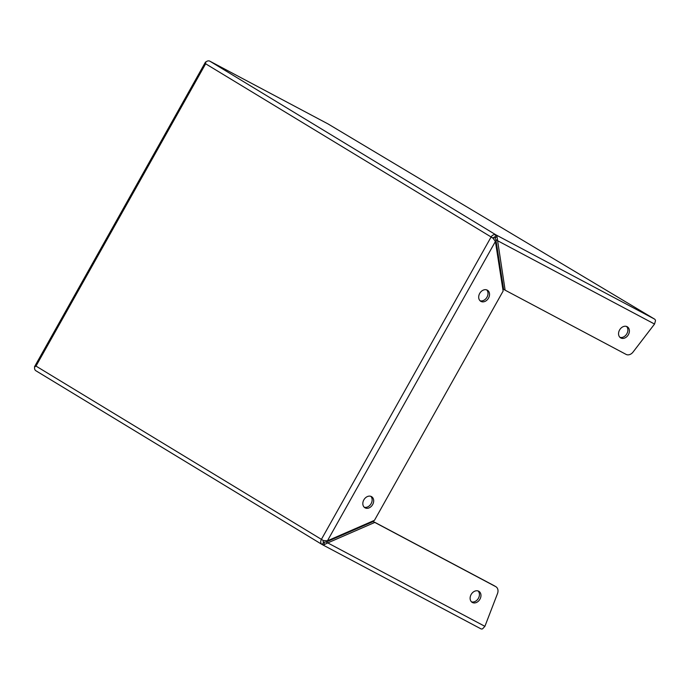 <?xml version="1.0" encoding="UTF-8"?>
<svg xmlns="http://www.w3.org/2000/svg" width="690" height="690" viewBox="0 0 690 690"><rect width="100%" height="100%" fill="white"/><g stroke="black" fill="none" stroke-linecap="round" stroke-linejoin="round"><path stroke-width="1.03" d="M372.669 504.554A6.469 4.985 -58.7 0 1 364.898 507.745A6.469 4.985 -58.7 0 1 363.846 499.87A6.469 4.985 -58.7 0 1 371.617 496.688A6.469 4.985 -58.7 0 1 372.669 504.554M364.191 507.193A6.469 4.985 121.3 0 0 371.134 503.622A6.469 4.985 121.3 0 0 370.797 496.308M488.52 298.106A6.469 4.985 -58.7 0 1 480.757 301.297A6.469 4.985 -58.7 0 1 479.705 293.423A6.469 4.985 -58.7 0 1 487.468 290.24A6.469 4.985 -58.7 0 1 488.52 298.106M480.042 300.737A6.469 4.985 121.3 0 0 486.993 297.174A6.469 4.985 121.3 0 0 486.648 289.86M627.15 326.698A6.469 4.985 -58.7 0 1 627.339 326.81A6.469 4.985 -58.7 0 1 628.314 334.805A6.469 4.985 -58.7 0 1 620.819 337.979A6.469 4.985 -58.7 0 1 620.62 337.867A6.469 4.985 -58.7 0 1 619.646 329.872A6.469 4.985 -58.7 0 1 627.15 326.698M619.913 337.315A6.469 4.985 121.3 0 0 626.71 334.003A6.469 4.985 121.3 0 0 626.52 326.439M472.383 602.491A6.469 4.985 121.3 0 0 479.878 599.317A6.469 4.985 121.3 0 0 478.903 591.321A6.469 4.985 121.3 0 0 478.705 591.218A6.469 4.985 121.3 0 0 471.21 594.392A6.469 4.985 121.3 0 0 472.184 602.387A6.469 4.985 121.3 0 0 472.383 602.491M471.477 601.827A6.469 4.985 121.3 0 0 478.274 598.515A6.469 4.985 121.3 0 0 478.084 590.951M323.282 540.46A1.423 1.095 121.3 0 0 323.593 542.133L322.221 544.591A4.235 3.26 -58.7 0 1 322.092 544.514A4.235 3.26 -58.7 0 1 321.411 539.364L323.412 540.537L327.431 540.813L374.463 520.329L503.131 291.042L495.403 241.483L493.048 238.24L491.047 237.075A4.235 3.26 -58.7 0 1 496.007 234.911A4.235 2.691 118 0 1 496.981 236.532L505.123 290.171L626.072 354.384A6.512 5.02 121.3 0 0 633.041 352.072L654.543 324.05L655.5 320.695A4.235 2.691 -62 0 0 654.525 319.073L328.043 123.933L209.82 61.169A4.235 3.26 121.3 0 0 205.732 62.178L205.637 63.79L205.525 62.014L34.5 366.787L36.001 366.088L34.698 366.942A4.235 3.26 121.3 0 0 35.915 370.772A4.235 3.26 121.3 0 0 36.044 370.841L321.971 544.436M209.82 61.169L496.007 234.911L494.627 237.369A1.423 1.095 121.3 0 0 492.962 238.093L205.637 63.79L36.001 366.088L321.411 539.364L491.047 237.075M493.85 239.309L493.048 238.24M492.962 238.093L493.635 238.481M494.627 237.369A1.423 0.906 118 0 1 494.954 237.912L496.981 236.532M324.214 542.168L326.223 541.986L327.759 542.909L324.059 544.677L324.214 542.168A1.423 0.906 118 0 1 323.627 542.15A1.423 0.906 118 0 1 323.601 542.133L323.515 542.081M324.059 544.677A4.235 2.691 118 0 1 322.308 544.634A4.235 2.691 118 0 1 322.221 544.591M322.394 544.677L480.74 628.745A4.235 2.691 -62 0 0 480.827 628.797A4.235 2.691 -62 0 0 482.577 628.832L484.898 626.339L327.759 542.909L374.791 522.425L495.739 586.638A6.512 5.02 -58.7 0 1 495.929 586.75A6.512 5.02 -58.7 0 1 497.499 593.59L484.898 626.339M334.805 538.243L334.184 537.872M654.543 324.05L497.395 240.62L495.868 239.689L494.954 237.912M495.868 239.689L503.597 289.239L505.123 290.171M374.791 522.425L373.255 521.502L326.223 541.986M494.592 585.948A6.512 5.02 121.3 0 0 494.402 585.827A6.512 5.02 121.3 0 0 494.213 585.715L373.255 521.502M327.431 540.813L495.403 241.483M496.007 234.911L654.525 319.073M494.213 585.715L495.739 586.638M35.915 370.772L322.092 544.514M480.827 628.797L322.308 544.634M495.929 586.75L494.402 585.827"/></g></svg>
